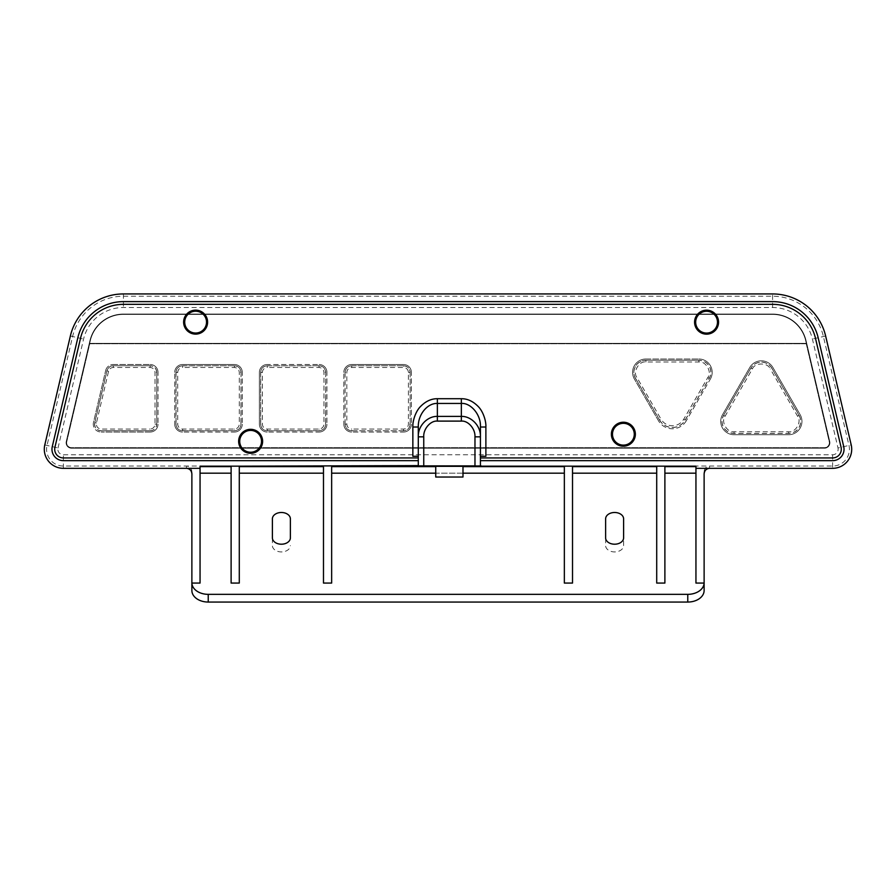 <?xml version="1.0" encoding="UTF-8"?>
<svg xmlns="http://www.w3.org/2000/svg" width="896" height="896" viewBox="0 0 896 896"><rect width="100%" height="100%" fill="white"/><g stroke="black" fill="none" stroke-linecap="round" stroke-linejoin="round"><path stroke-width="0.67" stroke-dasharray="4.48 3.36" d="M659.546 420.112A14.829 14.829 0 0 0 685.216 420.112L709.307 378.392A12.096 12.096 0 0 0 698.835 360.237L645.938 360.237A12.096 12.096 0 0 0 635.454 378.392L659.546 420.112L661.046 419.25C663.667 423.427 667.453 425.611 672.381 425.79C677.32 425.611 681.094 423.427 683.715 419.25L707.806 377.518C712.342 372.154 705.746 360.741 698.835 361.984L645.938 361.984C639.016 360.741 632.43 372.154 636.955 377.518L661.046 419.25M290.382 537.858L290.382 518.851A8.994 6.362 0 0 0 281.389 512.49A8.994 6.362 0 0 0 272.395 518.851L272.395 545.563A8.994 6.362 0 0 0 281.389 551.925A8.994 6.362 0 0 0 290.382 545.563M623.605 545.563L623.605 518.851A8.994 6.362 0 0 0 614.611 512.49A8.994 6.362 0 0 0 605.618 518.851L605.618 545.563A8.994 6.362 0 0 0 614.611 551.925A8.994 6.362 0 0 0 623.605 545.563L623.605 537.858M623.381 445.67A11.446 11.446 0 0 1 611.934 434.224A11.446 11.446 0 0 1 623.381 422.778A11.446 11.446 0 0 1 634.827 434.224A11.446 11.446 0 0 1 623.381 445.67M706.574 333.614A11.446 11.446 0 0 1 695.128 322.179A11.446 11.446 0 0 1 706.574 310.733A11.446 11.446 0 0 1 718.021 322.179A11.446 11.446 0 0 1 706.574 333.614M195.608 333.57A11.446 11.446 0 0 1 184.173 322.123A11.446 11.446 0 0 1 195.608 310.688A11.446 11.446 0 0 1 207.054 322.123A11.446 11.446 0 0 1 195.608 333.57M250.622 452.76A11.446 11.446 0 0 1 239.176 441.314A11.446 11.446 0 0 1 250.622 429.878A11.446 11.446 0 0 1 262.069 441.314A11.446 11.446 0 0 1 250.622 452.76M191.878 590.498L191.878 471.688C191.531 468.283 189.717 466.402 186.435 466.043L63.37 466.043A16.789 16.789 0 0 1 47.029 445.413L72.598 336.504A52.214 52.214 0 0 1 123.424 296.229L772.576 296.229A52.214 52.214 0 0 1 823.402 336.504L848.971 445.413A16.789 16.789 0 0 1 832.63 466.043L709.565 466.043C706.283 466.402 704.469 468.283 704.122 471.688L704.122 590.498M418.298 466.368L418.298 465.606L480.424 465.606L480.424 460.656L832.63 460.656A11.402 11.402 0 0 0 843.73 446.645L818.16 337.736A46.827 46.827 0 0 0 772.576 301.616L123.424 301.616A46.827 46.827 0 0 0 77.84 337.736L52.27 446.645A11.402 11.402 0 0 0 63.37 460.656L418.298 460.656L418.298 456.299L412.854 456.299M418.298 465.606L418.298 460.656M485.878 456.299L480.424 456.299L480.424 436.845M418.298 457.934L63.37 457.934A8.68 8.68 0 0 1 54.925 447.272L80.494 338.363A44.094 44.094 0 0 1 123.424 304.338L772.576 304.338A44.094 44.094 0 0 1 815.506 338.363L841.075 447.272A8.68 8.68 0 0 1 832.63 457.934L480.424 457.934L480.424 456.299M481.242 466.368L481.242 465.606L417.48 465.606L417.48 466.368M806.322 343.347L805.683 340.67A34.014 34.014 0 0 0 772.576 314.429L123.424 314.429A34.014 34.014 0 0 0 90.317 340.67L89.678 343.347L806.714 343.347L805.683 340.67A34.014 34.014 0 0 0 772.576 314.429L123.424 314.429A34.014 34.014 0 0 0 90.317 340.67L89.678 343.347L806.322 343.347M267.266 364.482A7.896 7.896 0 0 0 259.37 372.389A7.896 7.896 0 0 1 267.266 364.482L319.032 364.482L267.266 364.482M326.939 372.389A7.896 7.896 0 0 0 319.032 364.482A7.896 7.896 0 0 1 326.939 372.389L326.939 424.155L326.939 372.389M319.032 432.051A7.896 7.896 0 0 0 326.939 424.155A7.896 7.896 0 0 1 319.032 432.051L267.266 432.051L319.032 432.051M267.266 432.051A7.896 7.896 0 0 1 259.37 424.155A7.896 7.896 0 0 0 267.266 432.051M259.37 424.155L259.37 372.389L259.37 424.155M158.01 372.389A7.896 7.896 0 0 0 150.102 364.482A7.896 7.896 0 0 1 158.01 372.389L158.01 424.155L158.01 372.389M150.102 432.051A7.896 7.896 0 0 0 158.01 424.155A7.896 7.896 0 0 1 150.102 432.051L101.192 432.051L150.102 432.051M93.498 422.352A7.896 7.896 0 0 0 101.192 432.051A7.896 7.896 0 0 1 93.498 422.352L105.65 370.574L93.498 422.352M105.65 370.574A7.896 7.896 0 0 1 113.344 364.482A7.896 7.896 0 0 0 105.65 370.574M113.344 364.482L150.102 364.482L113.344 364.482M242.29 372.389A7.896 7.896 0 0 0 234.382 364.482A7.896 7.896 0 0 1 242.29 372.389L242.29 424.155L242.29 372.389M234.382 432.051A7.896 7.896 0 0 0 242.29 424.155A7.896 7.896 0 0 1 234.382 432.051L182.616 432.051L234.382 432.051M174.72 424.155A7.896 7.896 0 0 0 182.616 432.051A7.896 7.896 0 0 1 174.72 424.155L174.72 372.389L174.72 424.155M174.72 372.389A7.896 7.896 0 0 1 182.616 364.482A7.896 7.896 0 0 0 174.72 372.389M182.616 364.482L234.382 364.482L182.616 364.482M772.901 367.483A13.35 13.35 0 0 0 749.773 367.483A13.35 13.35 0 0 1 772.901 367.483L800.173 414.714L772.901 367.483M788.603 434.739A13.35 13.35 0 0 0 800.173 414.714A13.35 13.35 0 0 1 788.603 434.739L734.07 434.739L788.603 434.739M734.07 434.739A13.35 13.35 0 0 1 722.512 414.714A13.35 13.35 0 0 0 734.07 434.739M722.512 414.714L749.773 367.483L722.512 414.714M645.938 358.994A13.35 13.35 0 0 0 634.368 379.019A13.35 13.35 0 0 1 645.938 358.994L698.835 358.994L645.938 358.994M710.394 379.019A13.35 13.35 0 0 0 698.835 358.994A13.35 13.35 0 0 1 710.394 379.019L686.302 420.739L710.394 379.019M686.302 420.739A16.072 16.072 0 0 1 658.459 420.739A16.072 16.072 0 0 0 686.302 420.739M658.459 420.739L634.368 379.019L658.459 420.739M411.398 372.389A7.896 7.896 0 0 0 403.502 364.482A7.896 7.896 0 0 1 411.398 372.389L411.398 424.155L411.398 372.389M403.502 432.051A7.896 7.896 0 0 0 411.398 424.155A7.896 7.896 0 0 1 403.502 432.051L351.736 432.051L403.502 432.051M343.829 424.155A7.896 7.896 0 0 0 351.736 432.051A7.896 7.896 0 0 1 343.829 424.155L343.829 372.389L343.829 424.155M343.829 372.389A7.896 7.896 0 0 1 351.736 364.482A7.896 7.896 0 0 0 343.829 372.389M351.736 364.482L403.502 364.482L351.736 364.482M806.254 343.784L829.226 441.65A4.906 4.906 0 0 1 824.454 447.675L71.546 447.675A4.906 4.906 0 0 1 66.774 441.65L89.746 343.784L806.254 343.784L829.226 441.65A4.906 4.906 0 0 1 824.454 447.675L71.546 447.675A4.906 4.906 0 0 1 66.774 441.65L89.746 343.784L806.254 343.784M403.502 365.736L351.736 365.736A6.653 6.653 0 0 0 345.083 372.389L345.083 424.155A6.653 6.653 0 0 0 351.736 430.808L403.502 430.808A6.653 6.653 0 0 0 410.155 424.155L410.155 372.389A6.653 6.653 0 0 0 403.502 365.736L351.736 365.736M771.814 368.11A12.096 12.096 0 0 0 750.859 368.11L723.587 415.33A12.096 12.096 0 0 0 734.07 433.485L788.603 433.485A12.096 12.096 0 0 0 799.086 415.33L771.814 368.11L770.314 368.973C767.928 362.365 754.746 362.365 752.371 368.973L725.099 416.203C720.563 421.568 727.16 432.992 734.07 431.749L788.603 431.749C795.525 432.992 802.11 421.568 797.574 416.203L770.314 368.973M234.382 365.736L182.616 365.736A6.653 6.653 0 0 0 175.963 372.389L175.963 424.155A6.653 6.653 0 0 0 182.616 430.808L234.382 430.808A6.653 6.653 0 0 0 241.035 424.155L241.035 372.389A6.653 6.653 0 0 0 234.382 365.736L182.616 365.837L182.616 367.472C179.648 367.786 178.013 369.421 177.699 372.389L177.699 424.155C178.013 427.112 179.648 428.758 182.616 429.072L234.382 429.072C237.35 428.758 238.986 427.112 239.299 424.155L239.299 372.389C238.986 369.421 237.35 367.786 234.382 367.472L182.616 367.472M150.102 430.808A6.653 6.653 0 0 0 156.755 424.155L156.755 372.389A6.653 6.653 0 0 0 150.102 365.736L113.344 365.736A6.653 6.653 0 0 0 106.87 370.866L94.718 422.632A6.653 6.653 0 0 0 101.192 430.808L150.102 430.808L150.102 429.072C153.07 428.758 154.706 427.112 155.019 424.155L155.019 372.389C154.706 369.421 153.07 367.786 150.102 367.472L113.344 367.472C110.891 367.64 109.29 368.906 108.562 371.258L96.41 423.024C96.118 426.541 97.709 428.546 101.192 429.072L150.102 429.072M319.032 365.736L267.266 365.736A6.653 6.653 0 0 0 260.613 372.389L260.613 424.155A6.653 6.653 0 0 0 267.266 430.808L319.032 430.808A6.653 6.653 0 0 0 325.685 424.155L325.685 372.389A6.653 6.653 0 0 0 319.032 365.736L267.266 365.837L267.266 367.472C264.298 367.786 262.662 369.421 262.349 372.389L262.349 424.155C262.662 427.112 264.298 428.758 267.266 429.072L319.032 429.072C322 428.758 323.635 427.112 323.949 424.155L323.949 372.389C323.635 369.421 322 367.786 319.032 367.472L267.266 367.472M186.435 468.328L186.435 466.043L709.565 466.043L709.565 468.328M272.395 537.858L272.395 545.563M704.122 471.688L704.122 473.894M44.8 444.898L58.005 448A5.51 5.51 0 0 0 63.37 454.765L832.63 454.765A5.51 5.51 0 0 0 837.995 448L851.2 444.898M191.878 473.894L191.878 471.688M605.618 537.858L605.618 545.563M200.054 466.166L200.054 583.072M695.946 583.072L695.946 466.166M664.888 466.166L664.888 583.072M656.712 583.072L656.712 473.178L572.522 473.178L572.522 583.072M564.346 583.072L564.346 466.166M462.986 473.178L435.736 473.178M331.654 466.166L331.654 583.072M323.478 583.072L323.478 473.178L239.288 473.178L239.288 583.072M231.112 583.072L231.112 466.166M824.454 448.224A5.454 5.454 0 0 0 829.763 441.526L806.064 340.581A34.395 34.395 0 0 0 772.576 314.048L123.424 314.048A34.395 34.395 0 0 0 89.936 340.581L66.237 441.526A5.454 5.454 0 0 0 71.546 448.224L824.454 448.224L71.546 448.224A5.454 5.454 0 0 1 66.237 441.526L89.936 340.581A34.395 34.395 0 0 1 123.424 314.048L772.576 314.048A34.395 34.395 0 0 1 806.064 340.581L829.763 441.526A5.454 5.454 0 0 1 824.454 448.224M58.005 448L83.574 339.08A40.936 40.936 0 0 1 123.424 307.507L772.576 307.507A40.936 40.936 0 0 1 812.426 339.08L837.995 448M200.054 473.178L231.112 473.178M239.288 473.178L239.288 466.166M323.478 466.166L323.478 473.178M331.654 473.178L564.346 473.178M572.522 473.178L572.522 466.166M656.712 466.166L656.712 473.178M664.888 473.178L695.946 473.178M435.736 466.637L462.986 466.637M462.986 466.368L435.736 466.368M435.736 466.323L462.986 466.323M480.424 466.368L480.424 465.606M462.986 466.133L435.736 466.133M424.838 465.954L473.883 465.954M480.424 457.934L480.424 460.656M418.298 436.845L418.298 456.299M698.835 361.984L698.835 360.349A11.995 11.995 0 0 1 709.218 378.336L685.126 420.067A14.717 14.717 0 0 1 659.635 420.067L635.544 378.336L636.955 377.518M685.216 420.112L683.715 419.25M825.63 335.989L812.426 339.08M262.349 372.389L260.714 372.389L260.714 424.155L262.349 424.155M319.032 367.472L319.032 365.837A6.552 6.552 0 0 1 325.584 372.389L323.949 372.389M325.685 372.389L325.584 424.155L323.949 424.155M267.266 429.072L267.266 430.707L319.032 430.707L319.032 429.072M260.613 424.155L260.714 424.155A6.552 6.552 0 0 0 267.266 430.707L267.266 430.808M267.266 365.736L267.266 365.837A6.552 6.552 0 0 0 260.714 372.389L260.613 372.389M319.032 430.808L319.032 430.707A6.552 6.552 0 0 0 325.584 424.155L325.685 424.155M155.019 424.155L156.654 424.155A6.552 6.552 0 0 1 150.102 430.707L101.192 430.707L101.192 429.072M150.102 367.472L150.102 365.837A6.552 6.552 0 0 1 156.654 372.389L155.019 372.389M96.41 423.024L94.819 422.654L106.971 370.888A6.552 6.552 0 0 1 113.344 365.837L113.344 367.472M106.87 370.866L108.562 371.258M94.718 422.632L94.819 422.654A6.552 6.552 0 0 0 101.192 430.707L101.192 430.808M156.755 372.389L156.755 424.155M113.344 365.736L150.102 365.736M177.699 372.389L176.064 372.389L176.064 424.155L177.699 424.155M234.382 367.472L234.382 365.837A6.552 6.552 0 0 1 240.934 372.389L239.299 372.389M241.035 372.389L240.934 424.155L239.299 424.155M182.616 429.072L182.616 430.707L234.382 430.707L234.382 429.072M175.963 424.155L176.064 424.155A6.552 6.552 0 0 0 182.616 430.707L182.616 430.808M182.616 365.736L182.616 365.837A6.552 6.552 0 0 0 176.064 372.389L175.963 372.389M234.382 430.808L234.382 430.707A6.552 6.552 0 0 0 240.934 424.155L241.035 424.155M752.371 368.973L750.949 368.155A11.995 11.995 0 0 1 771.725 368.155L798.997 415.386L797.574 416.203M799.086 415.33L798.997 415.386A11.995 11.995 0 0 1 788.603 433.384L734.07 433.384A11.995 11.995 0 0 1 723.688 415.386L725.099 416.203M723.587 415.33L750.859 368.11M734.07 433.485L734.07 431.749M788.603 433.485L788.603 431.749M635.454 378.392L635.544 378.336A11.995 11.995 0 0 1 645.938 360.349L645.938 361.984M645.938 360.237L698.835 360.237M709.307 378.392L707.806 377.518M345.083 372.389L345.083 424.155M410.155 424.155L410.155 372.389M351.736 430.808L403.502 430.808M346.819 424.155L345.184 424.155A6.552 6.552 0 0 0 351.736 430.707L351.736 429.072L403.502 429.072C406.459 428.758 408.106 427.112 408.419 424.155L408.419 372.389C408.106 369.421 406.459 367.786 403.502 367.472L351.736 367.472C348.768 367.786 347.133 369.421 346.819 372.389L346.819 424.155C347.133 427.112 348.768 428.758 351.736 429.072M351.736 367.472L351.736 365.837A6.552 6.552 0 0 0 345.184 372.389L346.819 372.389M408.419 372.389L410.054 372.389A6.552 6.552 0 0 0 403.502 365.837L403.502 367.472M403.502 429.072L403.502 430.707A6.552 6.552 0 0 0 410.054 424.155L408.419 424.155M63.37 468.328L63.37 454.765M832.63 454.765L832.63 468.328M70.37 335.989L83.574 339.08M123.424 293.944L123.424 307.507M772.576 307.507L772.576 293.944"/><path stroke-width="1.34" d="M290.382 537.858A8.994 6.362 180 0 1 281.389 544.208A8.994 6.362 180 0 1 272.395 537.858L272.395 518.851A8.994 6.362 180 0 1 281.389 512.49A8.994 6.362 180 0 1 290.382 518.851L290.382 537.858M623.605 537.858A8.994 6.362 180 0 1 614.611 544.208A8.994 6.362 180 0 1 605.618 537.858L605.618 518.851A8.994 6.362 -0 0 1 614.611 512.49A8.994 6.362 -0 0 1 623.605 518.851L623.605 537.858M435.736 477.03L435.736 466.133L462.986 466.133L462.986 477.03L435.736 477.03L462.986 477.03M623.381 422.778A11.446 11.446 0 0 0 611.934 434.224A11.446 11.446 0 0 0 623.381 445.67A11.446 11.446 0 0 0 634.827 434.224A11.446 11.446 0 0 0 623.381 422.778M706.574 310.733A11.446 11.446 0 0 0 695.128 322.179A11.446 11.446 0 0 0 706.574 333.614A11.446 11.446 0 0 0 718.021 322.179A11.446 11.446 0 0 0 706.574 310.733M195.608 310.688A11.446 11.446 0 0 0 184.173 322.123A11.446 11.446 0 0 0 195.608 333.57A11.446 11.446 0 0 0 207.054 322.123A11.446 11.446 0 0 0 195.608 310.688M250.622 429.878A11.446 11.446 0 0 0 239.176 441.314A11.446 11.446 0 0 0 250.622 452.76A11.446 11.446 0 0 0 262.069 441.314A11.446 11.446 0 0 0 250.622 429.878M664.888 466.166L656.712 466.166L656.712 583.072L664.888 583.072L664.888 466.166L695.946 466.166L695.946 468.328L832.63 468.328A19.074 19.074 0 0 0 851.2 444.898L825.63 335.989A54.488 54.488 0 0 0 772.576 293.944L123.424 293.944A54.488 54.488 0 0 0 70.37 335.989L44.8 444.898A19.074 19.074 0 0 0 63.37 468.328L200.054 468.328L200.054 466.166L231.112 466.166L231.112 583.072L239.288 583.072L239.288 466.166L231.112 466.166M418.298 460.656L63.37 460.656A11.402 11.402 0 0 1 52.27 446.645L77.84 337.736A46.827 46.827 0 0 1 123.424 301.616L772.576 301.616A46.827 46.827 0 0 1 818.16 337.736L843.73 446.645A11.402 11.402 0 0 1 832.63 460.656L480.424 460.656M480.424 465.606L481.242 466.368L462.986 466.368M656.712 466.166L481.242 466.166M418.298 465.606L239.288 466.166M480.424 457.934L832.63 457.934A8.68 8.68 0 0 0 841.075 447.272L815.506 338.363A44.094 44.094 0 0 0 772.576 304.338L123.424 304.338A44.094 44.094 0 0 0 80.494 338.363L54.925 447.272A8.68 8.68 0 0 0 63.37 457.934L418.298 457.934M709.565 468.328C706.283 468.675 704.469 470.534 704.122 473.894L704.122 590.498A16.352 11.558 180 0 1 687.77 602.056L208.23 602.056A16.352 11.558 180 0 1 191.878 590.498L191.878 473.894C191.531 470.534 189.717 468.675 186.435 468.328M704.122 582.714L704.11 583.072A16.352 11.558 180 0 1 687.77 594.35L208.23 594.35A16.352 11.558 180 0 1 191.89 583.072L191.878 582.714M231.112 473.178L200.054 473.178M200.054 468.328L200.054 583.072L191.89 583.072M704.11 583.072L695.946 583.072L695.946 468.328M695.946 473.178L664.888 473.178M656.712 473.178L572.522 473.178M572.522 466.166L572.522 583.072L564.346 583.072L564.346 466.166M564.346 473.178L462.986 473.178M435.736 473.178L331.654 473.178M331.654 466.166L331.654 583.072L323.478 583.072L323.478 466.166M323.478 473.178L239.288 473.178M200.054 466.637L231.112 466.637M239.288 466.637L323.478 466.637M331.654 466.637L435.736 466.637M462.986 466.637L564.346 466.637M435.736 466.368L417.48 466.166M572.522 466.637L656.712 466.637M664.888 466.637L695.946 466.637M462.986 466.323L435.736 466.323M418.298 465.976L423.752 465.931L423.752 436.845L418.298 436.845L418.298 466.368L424.838 465.998M423.752 465.931L473.883 465.998M423.752 436.845C423.17 429.083 430.584 420.403 437.371 421.109L461.35 421.109C468.115 420.47 475.429 428.792 474.97 436.845L480.424 436.845L480.424 465.976M461.35 421.109L461.35 416.394C470.971 416.046 480.928 425.712 480.424 436.845L480.424 427.022L485.878 427.022C486.237 420.885 483.078 411.701 478.688 407.008C473.413 401.43 467.634 398.664 461.35 398.709L437.371 398.709C431.099 398.664 425.32 401.43 420.034 407.008C415.654 411.701 412.496 420.885 412.854 427.022L418.298 427.022L418.298 436.845C417.794 425.712 427.75 416.046 437.371 416.394L437.371 398.709M461.35 398.709L461.35 403.435C470.702 402.707 481.118 414.646 480.424 427.022L480.424 436.845M418.298 436.845L418.298 427.022C417.872 414.467 427.538 402.976 437.371 403.435L461.35 403.435L461.35 416.394L437.371 416.394L437.371 421.109M485.878 427.022L485.878 456.299L480.424 456.299M412.854 427.022L412.854 456.299L418.298 456.299M706.574 311.282A10.898 10.898 0 0 0 695.677 322.179A10.898 10.898 0 0 0 706.574 333.077A10.898 10.898 0 0 0 717.472 322.179A10.898 10.898 0 0 0 706.574 311.282M706.574 310.184A11.984 11.984 0 0 1 718.558 322.179A11.984 11.984 0 0 1 706.574 334.163A11.984 11.984 0 0 1 694.579 322.179A11.984 11.984 0 0 1 706.574 310.184M623.381 422.229A11.984 11.984 0 0 1 635.365 434.224A11.984 11.984 0 0 1 623.381 446.208A11.984 11.984 0 0 1 611.386 434.224A11.984 11.984 0 0 1 623.381 422.229M623.381 423.326A10.898 10.898 0 0 0 612.483 434.224A10.898 10.898 0 0 0 623.381 445.122A10.898 10.898 0 0 0 634.278 434.224A10.898 10.898 0 0 0 623.381 423.326M250.622 430.416A10.898 10.898 0 0 0 239.725 441.314A10.898 10.898 0 0 0 250.622 452.222A10.898 10.898 0 0 0 261.52 441.314A10.898 10.898 0 0 0 250.622 430.416M195.608 311.226A10.898 10.898 0 0 0 184.71 322.123A10.898 10.898 0 0 0 195.608 333.032A10.898 10.898 0 0 0 206.517 322.123A10.898 10.898 0 0 0 195.608 311.226M195.608 310.139A11.984 11.984 0 0 1 207.603 322.123A11.984 11.984 0 0 1 195.608 334.118A11.984 11.984 0 0 1 183.624 322.123A11.984 11.984 0 0 1 195.608 310.139M250.622 429.33A11.984 11.984 0 0 1 262.618 441.314A11.984 11.984 0 0 1 250.622 453.309A11.984 11.984 0 0 1 238.638 441.314A11.984 11.984 0 0 1 250.622 429.33M687.77 594.35L687.77 602.056M208.23 602.056L208.23 594.35M474.97 436.845L474.97 465.931"/></g></svg>
